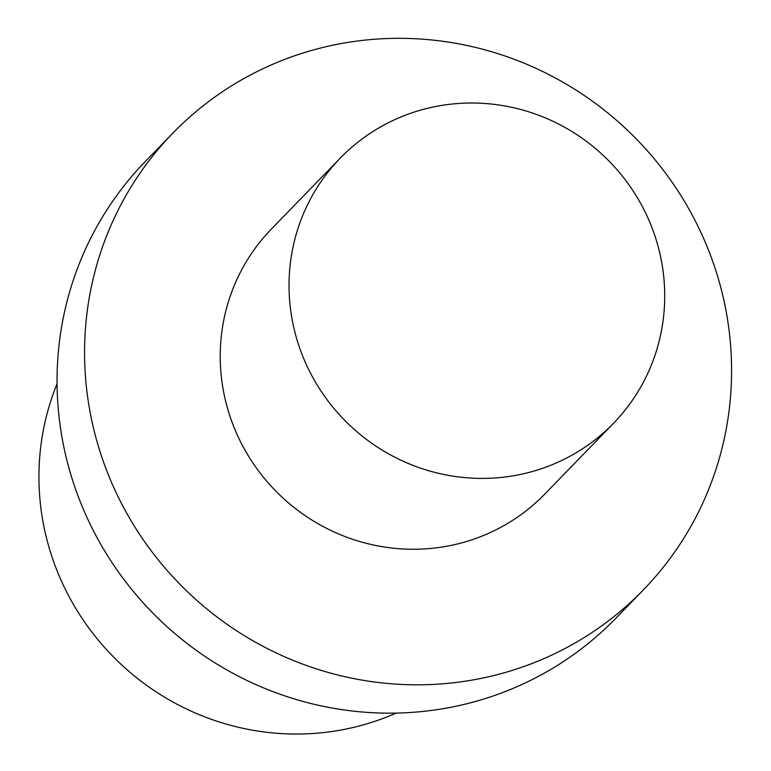 <?xml version="1.0" encoding="UTF-8"?>
<svg xmlns="http://www.w3.org/2000/svg" width="771" height="771" viewBox="0 0 771 771"><rect width="100%" height="100%" fill="white"/><g stroke="black" fill="none" stroke-linecap="round" stroke-linejoin="round"><path stroke-width="1.16" d="M511.886 476.025A190.379 185.117 -135.8 0 1 312.091 376.181A190.379 185.117 -135.8 0 1 340.29 158.084A190.379 185.117 -135.8 0 1 605.842 157.901A190.379 185.117 -135.8 0 1 613.456 423.337A190.379 185.117 -135.8 0 1 511.886 476.025M613.456 423.337L544.654 494.192A190.379 185.117 -135.8 0 1 443.084 546.87A190.379 185.117 -135.8 0 1 243.289 447.035A190.379 185.117 -135.8 0 1 271.488 228.939L340.29 158.084M57.054 383.852A253.842 246.826 44.2 0 0 117.433 660.863A253.842 246.826 44.2 0 0 396.101 713.088M172.849 133.152L145.324 161.486A327.877 318.818 44.2 0 0 158.441 618.631A327.877 318.818 44.2 0 0 615.769 618.323L643.293 589.979A327.877 318.818 44.2 0 0 725.916 310.231A327.877 318.818 44.2 0 0 498.914 53.989A327.877 318.818 44.2 0 0 172.849 133.152A327.877 318.818 44.2 0 0 185.965 590.287A327.877 318.818 44.2 0 0 643.293 589.979"/></g></svg>
